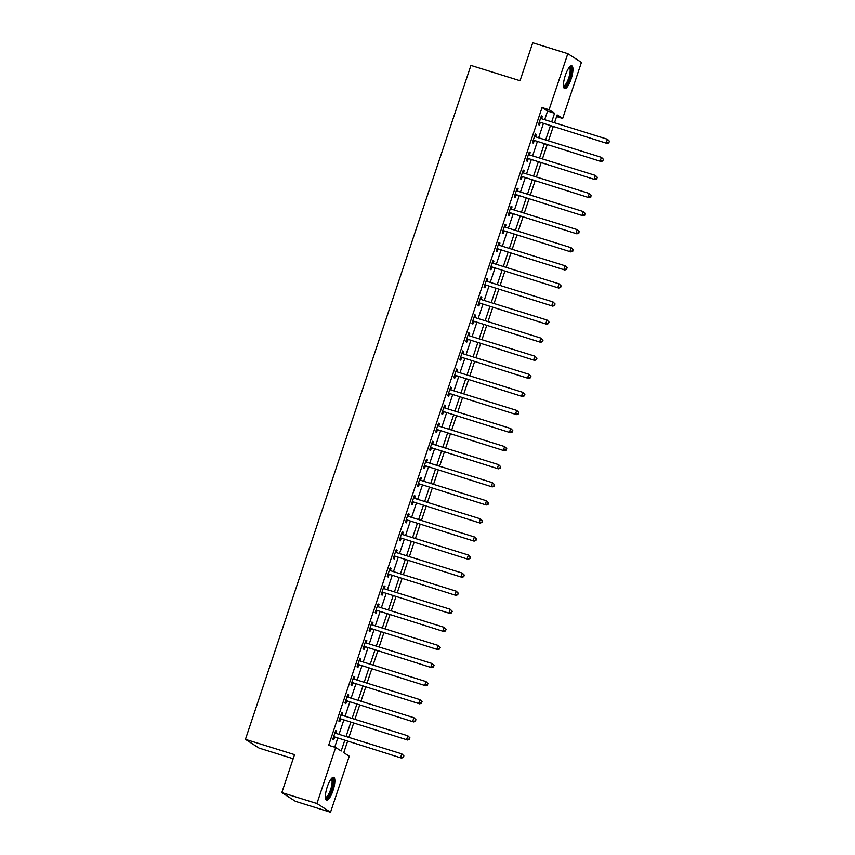 <?xml version="1.0" encoding="UTF-8"?>
<svg xmlns="http://www.w3.org/2000/svg" width="855" height="855" viewBox="0 0 855 855"><rect width="100%" height="100%" fill="white"/><g stroke="black" fill="none" stroke-linecap="round" stroke-linejoin="round"><path stroke-width="1.28" d="M327.262 786.878A11.927 3.292 -72.7 0 1 333.674 777.334A11.927 3.292 -72.7 0 1 333.001 790.565A11.927 3.292 -72.7 0 1 326.589 800.109A11.927 3.292 -72.7 0 1 327.262 786.878M565.337 75.358A11.927 3.292 -72.7 0 1 571.749 65.814A11.927 3.292 -72.7 0 1 571.076 79.045A11.927 3.292 -72.7 0 1 564.663 88.589A11.927 3.292 -72.7 0 1 565.337 75.358M293.18 758.706L259.033 748.072L245.438 739.34L470.923 65.418L520.032 80.712L532.74 42.75L567.816 53.673L581.421 62.404L562.665 118.45L557.15 114.901L554.521 122.767M556.594 116.558L562.665 118.45M347.568 741.285L343.763 752.667L349.268 756.215L330.522 812.25L316.927 803.518L335.673 747.473L341.188 751.021L344.736 740.398M316.927 803.518L281.84 792.596L295.445 801.327L330.522 812.25M544.678 119.7L547.563 111.065L542.049 107.527L328.662 745.293L335.673 747.473M334.722 747.185L337.725 738.218M339.029 734.327L343.774 720.145M345.078 716.255L349.823 702.062M351.116 698.172L355.872 683.989M357.166 680.099L361.922 665.906M363.215 662.016L367.96 647.834M369.264 643.943L374.009 629.75M375.313 625.86L380.058 611.678M381.362 607.787L386.107 593.605M387.411 589.704L392.156 575.522M393.46 571.632L398.206 557.449M399.509 553.559L404.255 539.366M405.559 535.476L410.304 521.293M411.608 517.403L416.353 503.21M417.657 499.32L422.402 485.138M423.706 481.247L428.451 467.054M429.755 463.164L434.5 448.982M435.804 445.092L440.549 430.909M441.853 427.019L446.599 412.826M447.902 408.936L452.648 394.754M453.952 390.863L458.697 376.67M460.001 372.78L464.746 358.598M466.039 354.707L470.795 340.514M472.088 336.624L476.844 322.442M478.137 318.552L482.883 304.369M484.187 300.468L488.932 286.286M490.236 282.396L494.981 268.214M496.285 264.323L501.03 250.13M502.334 246.24L507.079 232.058M508.383 228.167L513.128 213.974M514.432 210.084L519.177 195.902M520.481 192.012L525.226 177.819M526.53 173.928L531.276 159.746M532.58 155.856L537.325 141.674M538.629 137.783L543.374 123.59M541.546 118.727L542.294 116.472L541.375 115.885L538.468 124.552L539.387 125.151L540.178 122.799M535.497 136.8L536.245 134.545L535.326 133.957L532.43 142.635L533.349 143.223L534.129 140.872M529.448 154.883L530.196 152.628L529.277 152.03L526.381 160.708L527.3 161.306L528.08 158.945M523.399 172.956L524.147 170.701L523.228 170.113L520.332 178.791L521.251 179.379L522.031 177.028M517.35 191.039L518.098 188.773L517.179 188.186L514.283 196.864L515.202 197.452L515.982 195.1M511.301 209.112L512.049 206.857L511.13 206.269L508.233 214.947L509.153 215.535L509.933 213.184M505.252 227.184L506 224.929L505.081 224.341L502.184 233.02L503.103 233.607L503.884 231.256M499.202 245.267L499.951 243.012L499.042 242.425L496.135 251.092L497.054 251.691L497.834 249.339M493.153 263.34L493.912 261.085L492.993 260.497L490.086 269.175L491.005 269.763L491.796 267.412M487.104 281.423L487.863 279.168L486.944 278.57L484.037 287.248L484.956 287.846L485.747 285.485M481.055 299.496L481.814 297.241L480.895 296.653L477.988 305.331L478.907 305.919L479.698 303.568M475.006 317.579L475.765 315.324L474.846 314.726L471.939 323.404L472.858 323.992L473.649 321.64M468.957 335.652L469.716 333.397L468.797 332.809L465.89 341.487L466.809 342.075L467.6 339.724M462.908 353.724L463.666 351.469L462.747 350.881L459.84 359.56L460.76 360.147L461.55 357.796M456.859 371.807L457.617 369.552L456.698 368.965L453.791 377.643L454.71 378.231L455.501 375.879M450.809 389.88L451.568 387.625L450.649 387.037L447.742 395.715L448.661 396.303L449.452 393.952M444.76 407.963L445.519 405.708L444.6 405.12L441.693 413.788L442.612 414.386L443.403 412.035M438.711 426.036L439.47 423.781L438.551 423.193L435.644 431.871L436.563 432.459L437.354 430.108M432.662 444.119L433.421 441.864L432.502 441.266L429.595 449.944L430.514 450.532L431.305 448.18M426.624 462.192L427.372 459.937L426.453 459.349L423.546 468.027L424.465 468.615L425.256 466.264M420.575 480.275L421.323 478.009L420.404 477.421L417.507 486.1L418.426 486.687L419.207 484.336M414.525 498.347L415.274 496.092L414.354 495.505L411.458 504.183L412.377 504.771L413.157 502.419M408.476 516.42L409.224 514.165L408.305 513.577L405.409 522.255L406.328 522.843L407.108 520.492M402.427 534.503L403.175 532.248L402.256 531.66L399.36 540.328L400.279 540.926L401.059 538.575M396.378 552.576L397.126 550.321L396.207 549.733L393.311 558.411L394.23 558.999L395.01 556.648M390.329 570.659L391.077 568.404L390.158 567.806L387.262 576.484L388.181 577.082L388.961 574.72M384.28 588.732L385.028 586.477L384.119 585.889L381.212 594.567L382.132 595.155L382.912 592.804M378.231 606.815L378.989 604.56L378.07 603.961L375.163 612.64L376.082 613.227L376.873 610.876M372.182 624.887L372.94 622.632L372.021 622.045L369.114 630.723L370.033 631.311L370.824 628.959M366.132 642.96L366.891 640.705L365.972 640.117L363.065 648.795L363.984 649.383L364.775 647.032M360.083 661.043L360.842 658.788L359.923 658.2L357.016 666.879L357.935 667.466L358.726 665.115M354.034 679.116L354.793 676.861L353.874 676.273L350.967 684.951L351.886 685.539L352.677 683.188M347.985 697.199L348.744 694.944L347.825 694.356L344.918 703.024L345.837 703.622L346.628 701.271M341.936 715.272L342.695 713.017L341.776 712.429L338.869 721.107L339.788 721.695L340.579 719.344M335.887 733.355L336.646 731.1L335.726 730.501L332.819 739.18L333.739 739.767L334.529 737.416M281.84 792.596L294.548 754.634L245.438 739.34M542.049 107.527L549.07 109.707L567.816 53.673M551.689 121.88L554.574 113.255L549.07 109.707M346.04 736.508L350.785 722.325M352.089 718.435L356.834 704.253M358.138 700.352L362.883 686.17M364.187 682.279L368.933 668.097M370.236 664.207L374.982 650.014M376.286 646.124L381.031 631.941M382.335 628.051L387.08 613.858M388.384 609.968L393.129 595.785M394.433 591.895L399.178 577.702M400.482 573.812L405.227 559.63M406.52 555.739L411.276 541.557M412.57 537.667L417.326 523.474M418.619 519.584L423.375 505.401M424.668 501.511L429.413 487.318M430.717 483.428L435.462 469.245M436.766 465.355L441.511 451.162M442.815 447.272L447.56 433.09M448.864 429.199L453.61 415.017M454.913 411.116L459.659 396.934M460.963 393.043L465.708 378.861M467.012 374.971L471.757 360.778M473.061 356.888L477.806 342.705M479.11 338.815L483.855 324.622M485.159 320.732L489.904 306.55M491.208 302.659L495.953 288.466M497.257 284.576L502.003 270.394M503.306 266.504L508.052 252.321M509.356 248.431L514.101 234.238M515.405 230.348L520.15 216.165M521.443 212.275L526.199 198.082M527.492 194.192L532.248 180.01M533.541 176.119L538.287 161.926M539.591 158.036L544.336 143.854M545.64 139.964L550.385 125.781M553.217 126.658L548.472 140.84M547.168 144.73L542.423 158.923M541.119 162.813L536.374 176.996M535.07 180.886L530.324 195.079M529.021 198.969L524.275 213.152M522.982 217.042L518.226 231.235M516.933 235.125L512.177 249.307M510.884 253.198L506.139 267.38M504.835 271.281L500.09 285.463M498.786 289.353L494.04 303.536M492.737 307.426L487.991 321.619M486.687 325.509L481.942 339.692M480.638 343.582L475.893 357.775M474.589 361.665L469.844 375.847M468.54 379.738L463.795 393.931M462.491 397.821L457.746 412.003M456.442 415.893L451.697 430.076M450.393 433.966L445.647 448.159M444.344 452.049L439.598 466.232M438.294 470.122L433.549 484.315M432.245 488.205L427.5 502.387M426.196 506.278L421.451 520.471M420.147 524.361L415.402 538.543M414.098 542.433L409.353 556.616M408.059 560.517L403.304 574.699M402.01 578.589L397.254 592.772M395.961 596.662L391.216 610.855M389.912 614.745L385.167 628.927M383.863 632.818L379.118 647.011M377.814 650.901L373.069 665.083M371.765 668.973L367.019 683.166M365.716 687.057L360.97 701.239M359.666 705.129L354.921 719.312M353.617 723.202L348.872 737.395M547.563 111.065L554.574 113.255M541.29 116.152L542.294 116.472M535.241 134.235L536.245 134.545M529.192 152.308L530.196 152.628M523.142 170.391L524.147 170.701M517.093 188.463L518.098 188.773M511.044 206.536L512.049 206.857M504.995 224.619L506 224.929M498.946 242.692L499.951 243.012M492.897 260.775L493.912 261.085M486.848 278.848L487.863 279.168M480.799 296.931L481.814 297.241M474.749 315.003L475.765 315.324M468.7 333.087L469.716 333.397M462.651 351.159L463.666 351.469M456.602 369.232L457.617 369.552M450.553 387.315L451.568 387.625M444.504 405.388L445.519 405.708M438.455 423.471L439.47 423.781M432.406 441.543L433.421 441.864M426.367 459.627L427.372 459.937M420.318 477.699L421.323 478.009M414.269 495.772L415.274 496.092M408.22 513.855L409.224 514.165M402.171 531.928L403.175 532.248M396.122 550.011L397.126 550.321M390.072 568.083L391.077 568.404M384.023 586.167L385.028 586.477M377.974 604.239L378.989 604.56M371.925 622.322L372.94 622.632M365.876 640.395L366.891 640.705M359.827 658.468L360.842 658.788M353.778 676.551L354.793 676.861M347.729 694.623L348.744 694.944M341.679 712.707L342.695 713.017M335.63 730.779L336.646 731.1M540.018 122.244L607.168 143.458L540.018 122.244A1.528 1.464 -57.3 0 0 539.462 122.19L539.259 122.201M608.717 142.529L606.248 142.871L607.456 139.247L609.562 141.321L608.717 142.529L609.562 141.321M540.584 118.236L540.745 118.364A1.528 1.464 -57.3 0 0 541.236 118.631L607.456 139.247L609.198 141.075M540.937 122.831A1.528 1.464 -57.3 0 0 540.381 122.778L539.024 122.896M540.638 118.086L541.311 118.653M607.168 143.458L609.081 142.764M533.969 140.316L601.118 161.531L533.969 140.316A1.528 1.464 -57.3 0 0 533.413 140.263L533.21 140.284M602.668 160.601L600.199 160.943L601.407 157.331L603.512 159.393L602.668 160.601L603.512 159.393M534.546 136.308L534.696 136.437A1.528 1.464 -57.3 0 0 535.187 136.704L601.407 157.331L603.149 159.158M534.888 140.915A1.528 1.464 -57.3 0 0 534.332 140.851L532.975 140.979M534.589 136.169L535.262 136.725M601.118 161.531L603.032 160.836M527.92 158.399L595.069 179.614L527.92 158.399A1.528 1.464 -57.3 0 0 527.364 158.335L527.161 158.357M596.619 178.684L594.15 179.016L595.358 175.403L597.463 177.466L596.619 178.684L597.463 177.466M528.497 154.392L528.647 154.52A1.528 1.464 -57.3 0 0 529.138 154.787L595.358 175.403L597.1 177.231M528.839 158.987A1.528 1.464 -57.3 0 0 528.283 158.934L526.926 159.051M528.54 154.242L529.213 154.808M595.069 179.614L596.982 178.919M521.881 176.472L589.02 197.687L521.881 176.472A1.528 1.464 -57.3 0 0 521.315 176.419L521.112 176.44M590.57 196.757L588.101 197.099L589.309 193.487L591.414 195.549L590.57 196.757L591.414 195.549M522.448 172.464L522.597 172.592A1.528 1.464 -57.3 0 0 523.089 172.86L589.309 193.487L591.051 195.314M522.79 177.071A1.528 1.464 -57.3 0 0 522.234 177.006L520.887 177.135M522.49 172.315L523.164 172.881M589.02 197.687L590.933 196.992M515.832 194.555L582.971 215.759L515.832 194.555A1.528 1.464 -57.3 0 0 515.266 194.491L515.063 194.513M584.521 214.84L582.052 215.171L583.27 211.559L585.365 213.622L584.521 214.84L585.365 213.622M516.399 190.537L516.548 190.665A1.528 1.464 -57.3 0 0 517.04 190.943L583.27 211.559L585.002 213.387M516.751 195.143A1.528 1.464 -57.3 0 0 516.185 195.09L514.838 195.207M516.441 190.398L517.115 190.964M582.971 215.759L584.884 215.075M569.548 67.032A10.324 2.854 -72.7 0 1 571.151 69.191A10.324 2.854 -72.7 0 1 568.393 81.471A10.324 2.854 -72.7 0 1 563.53 86.334M563.477 85.735A9.555 2.64 107.3 0 0 563.541 85.757A9.555 2.64 107.3 0 0 567.944 80.081A9.555 2.64 107.3 0 0 570.146 69.544A9.555 2.64 107.3 0 0 569.227 67.513A9.555 2.64 107.3 0 0 569.163 67.492M564.108 88.172A11.852 3.27 107.3 0 0 569.366 80.252A11.852 3.27 107.3 0 0 571.749 68.058A11.852 3.27 107.3 0 0 571.065 65.846M331.473 778.552A10.324 2.854 -72.7 0 1 331.494 789.967A10.324 2.854 -72.7 0 1 325.456 797.854M325.413 797.255A9.555 2.64 107.3 0 0 325.466 797.277A9.555 2.64 107.3 0 0 330.607 789.625A9.555 2.64 107.3 0 0 331.152 779.033A9.555 2.64 107.3 0 0 331.088 779.012M326.044 799.692A11.852 3.27 107.3 0 0 331.858 790.202A11.852 3.27 107.3 0 0 332.99 777.366M509.783 212.628L576.922 233.843L509.783 212.628A1.528 1.464 -57.3 0 0 509.217 212.574L509.014 212.585M578.472 232.913L576.003 233.255L577.221 229.632L579.316 231.705L578.472 232.913L579.316 231.705M510.35 208.62L510.499 208.748A1.528 1.464 -57.3 0 0 510.991 209.015L577.221 229.632L578.953 231.47M510.702 213.216A1.528 1.464 -57.3 0 0 510.136 213.162L508.789 213.28M510.392 208.47L511.066 209.037M576.922 233.843L578.835 233.148M503.734 230.711L570.873 251.915L503.734 230.711A1.528 1.464 -57.3 0 0 503.168 230.647L502.964 230.668M572.423 250.985L569.954 251.327L571.172 247.715L573.278 249.778L572.423 250.985L573.278 249.778M504.3 226.693L504.45 226.821A1.528 1.464 -57.3 0 0 504.942 227.088L571.172 247.715L572.903 249.542M504.653 231.299A1.528 1.464 -57.3 0 0 504.087 231.235L502.74 231.363M504.343 226.554L505.016 227.12M570.873 251.915L572.786 251.22M497.685 248.784L564.824 269.998L497.685 248.784A1.528 1.464 -57.3 0 0 497.118 248.73L496.926 248.741M566.373 269.069L563.905 269.411L565.123 265.787L567.228 267.861L566.373 269.069L567.228 267.861M498.251 244.776L498.401 244.904A1.528 1.464 -57.3 0 0 498.893 245.171L565.123 265.787L566.854 267.626M498.604 249.371A1.528 1.464 -57.3 0 0 498.038 249.318L496.691 249.436M498.294 244.626L498.967 245.193M564.824 269.998L566.737 269.304M491.636 266.867L558.785 288.071L491.636 266.867A1.528 1.464 -57.3 0 0 491.069 266.803L490.877 266.824M560.324 287.141L557.866 287.483L559.074 283.871L561.179 285.933L560.324 287.141L561.179 285.933M492.202 262.848L492.352 262.977A1.528 1.464 -57.3 0 0 492.843 263.244L559.074 283.871L560.805 285.698M492.555 267.455A1.528 1.464 -57.3 0 0 491.988 267.391L490.642 267.519M492.245 262.709L492.918 263.265M558.785 288.071L560.688 287.376M485.587 284.939L552.736 306.154L485.587 284.939A1.528 1.464 -57.3 0 0 485.031 284.886L484.828 284.897M554.275 305.224L551.817 305.556L553.025 301.943L555.13 304.006L554.275 305.224L555.13 304.006M486.153 280.932L486.303 281.06A1.528 1.464 -57.3 0 0 486.794 281.327L553.025 301.943L554.756 303.771M486.506 285.527A1.528 1.464 -57.3 0 0 485.95 285.474L484.593 285.591M486.196 280.782L486.869 281.348M552.736 306.154L554.639 305.459M479.537 303.012L546.687 324.227L479.537 303.012A1.528 1.464 -57.3 0 0 478.982 302.959L478.779 302.98M548.226 323.297L545.768 323.639L546.976 320.026L549.081 322.089L548.226 323.297L549.081 322.089M480.104 299.004L480.254 299.132A1.528 1.464 -57.3 0 0 480.745 299.4L546.976 320.026L548.707 321.854M480.457 303.611A1.528 1.464 -57.3 0 0 479.901 303.546L478.544 303.675M480.157 298.865L480.82 299.421M546.687 324.227L548.589 323.532M473.488 321.095L540.638 342.31L473.488 321.095A1.528 1.464 -57.3 0 0 472.933 321.031L472.73 321.053M542.177 341.38L539.719 341.711L540.926 338.099L543.032 340.162L542.177 341.38L543.032 340.162M474.055 317.077L474.204 317.216A1.528 1.464 -57.3 0 0 474.696 317.483L540.926 338.099L542.658 339.927M474.407 321.683A1.528 1.464 -57.3 0 0 473.852 321.63L472.494 321.747M474.108 316.938L474.771 317.504M540.638 342.31L542.551 341.615M467.439 339.168L534.589 360.382L467.439 339.168A1.528 1.464 -57.3 0 0 466.883 339.114L466.68 339.136M536.128 359.453L533.67 359.795L534.877 356.172L536.983 358.245L536.128 359.453L536.983 358.245M468.006 335.16L468.155 335.288A1.528 1.464 -57.3 0 0 468.647 335.555L534.877 356.172L536.609 358.01M468.358 339.766A1.528 1.464 -57.3 0 0 467.803 339.702L466.445 339.83M468.059 335.01L468.722 335.577M534.589 360.382L536.502 359.688M461.39 357.251L528.54 378.455L461.39 357.251A1.528 1.464 -57.3 0 0 460.834 357.187L460.631 357.208M530.079 377.525L527.621 377.867L528.828 374.255L530.934 376.318L530.079 377.525L530.934 376.318M461.957 353.233L462.106 353.361A1.528 1.464 -57.3 0 0 462.598 353.628L528.828 374.255L530.57 376.082M462.309 357.839A1.528 1.464 -57.3 0 0 461.753 357.775L460.396 357.903M462.01 353.094L462.673 353.66M528.54 378.455L530.453 377.771M455.341 375.324L522.49 396.538L455.341 375.324A1.528 1.464 -57.3 0 0 454.785 375.27L454.582 375.281M524.029 395.609L521.571 395.951L522.779 392.327L524.885 394.401L524.029 395.609L524.885 394.401M455.907 371.316L456.068 371.444A1.528 1.464 -57.3 0 0 456.549 371.711L522.779 392.327L524.521 394.166M456.26 375.911A1.528 1.464 -57.3 0 0 455.704 375.858L454.347 375.976M455.961 371.166L456.623 371.733M522.49 396.538L524.404 395.844M449.292 393.407L516.441 414.611L449.292 393.407A1.528 1.464 -57.3 0 0 448.736 393.343L448.533 393.364M517.98 413.681L515.522 414.023L516.73 410.411L518.835 412.473L517.98 413.681L518.835 412.473M449.858 389.388L450.019 389.517A1.528 1.464 -57.3 0 0 450.5 389.784L516.73 410.411L518.472 412.238M450.211 393.995A1.528 1.464 -57.3 0 0 449.655 393.931L448.298 394.059M449.912 389.249L450.574 389.816M516.441 414.611L518.354 413.916M443.243 411.479L510.392 432.694L443.243 411.479A1.528 1.464 -57.3 0 0 442.687 411.426L442.484 411.437M511.931 431.764L509.473 432.106L510.681 428.483L512.786 430.557L511.931 431.764L512.786 430.557M443.809 407.472L443.969 407.6A1.528 1.464 -57.3 0 0 444.45 407.867L510.681 428.483L512.423 430.311M444.162 412.067A1.528 1.464 -57.3 0 0 443.606 412.014L442.249 412.131M443.863 407.322L444.525 407.888M510.392 432.694L512.305 431.999M437.194 429.552L504.343 450.767L437.194 429.552A1.528 1.464 -57.3 0 0 436.638 429.499L436.435 429.52M505.882 449.837L503.424 450.179L504.632 446.567L506.737 448.629L505.882 449.837L506.737 448.629M437.76 425.544L437.92 425.672A1.528 1.464 -57.3 0 0 438.401 425.94L504.632 446.567L506.374 448.394M438.113 430.151A1.528 1.464 -57.3 0 0 437.557 430.086L436.2 430.215M437.813 425.405L438.487 425.961M504.343 450.767L506.256 450.072M431.144 447.635L498.294 468.85L431.144 447.635A1.528 1.464 -57.3 0 0 430.589 447.571L430.386 447.593M499.833 467.92L497.375 468.251L498.583 464.639L500.688 466.702L499.833 467.92L500.688 466.702M431.711 443.627L431.871 443.756A1.528 1.464 -57.3 0 0 432.352 444.023L498.583 464.639L500.325 466.467M432.064 448.223A1.528 1.464 -57.3 0 0 431.508 448.17L430.151 448.287M431.764 443.478L432.438 444.044M498.294 468.85L500.207 468.155M425.095 465.708L492.245 486.923L425.095 465.708A1.528 1.464 -57.3 0 0 424.54 465.654L424.337 465.676M493.795 485.993L491.326 486.335L492.533 482.722L494.639 484.785L493.795 485.993L494.639 484.785M425.662 461.7L425.822 461.828A1.528 1.464 -57.3 0 0 426.314 462.095L492.533 482.722L494.276 484.55M426.014 466.306A1.528 1.464 -57.3 0 0 425.459 466.242L424.101 466.37M425.715 461.55L426.389 462.117M492.245 486.923L494.158 486.228M419.046 483.791L486.196 504.995L419.046 483.791A1.528 1.464 -57.3 0 0 418.49 483.727L418.287 483.748M487.745 504.076L485.277 504.407L486.484 500.795L488.59 502.858L487.745 504.076L488.59 502.858M419.623 479.773L419.773 479.901A1.528 1.464 -57.3 0 0 420.265 480.179L486.484 500.795L488.226 502.622M419.965 484.379A1.528 1.464 -57.3 0 0 419.41 484.325L418.052 484.443M419.666 479.634L420.339 480.2M486.196 504.995L488.109 504.311M412.997 501.864L480.147 523.078L412.997 501.864A1.528 1.464 -57.3 0 0 412.441 501.81L412.238 501.821M481.696 522.149L479.228 522.49L480.435 518.867L482.541 520.941L481.696 522.149L482.541 520.941M413.574 497.856L413.724 497.984A1.528 1.464 -57.3 0 0 414.215 498.251L480.435 518.867L482.177 520.706M413.916 502.451A1.528 1.464 -57.3 0 0 413.36 502.398L412.003 502.516M413.617 497.706L414.29 498.273M480.147 523.078L482.06 522.384M406.959 519.947L474.098 541.151L406.959 519.947A1.528 1.464 -57.3 0 0 406.392 519.883L406.189 519.904M475.647 540.221L473.178 540.563L474.386 536.951L476.492 539.013L475.647 540.221L476.492 539.013M407.525 515.928L407.675 516.057A1.528 1.464 -57.3 0 0 408.166 516.324L474.386 536.951L476.128 538.778M407.878 520.535A1.528 1.464 -57.3 0 0 407.311 520.471L405.965 520.599M407.568 515.789L408.241 516.356M474.098 541.151L476.011 540.456M400.91 538.019L468.048 559.234L400.91 538.019A1.528 1.464 -57.3 0 0 400.343 537.966L400.14 537.977M469.598 558.304L467.129 558.646L468.348 555.023L470.442 557.097L469.598 558.304L470.442 557.097M401.476 534.012L401.626 534.14A1.528 1.464 -57.3 0 0 402.117 534.407L468.348 555.023L470.079 556.851M401.829 538.607A1.528 1.464 -57.3 0 0 401.262 538.554L399.916 538.671M401.519 533.862L402.192 534.428M468.048 559.234L469.961 558.539M394.86 556.103L461.999 577.307L394.86 556.103A1.528 1.464 -57.3 0 0 394.294 556.039L394.091 556.06M463.549 576.377L461.08 576.719L462.299 573.107L464.393 575.169L463.549 576.377L464.393 575.169M395.427 552.084L395.576 552.212A1.528 1.464 -57.3 0 0 396.068 552.48L462.299 573.107L464.03 574.934M395.78 556.691A1.528 1.464 -57.3 0 0 395.213 556.626L393.866 556.755M395.47 551.945L396.143 552.501M461.999 577.307L463.912 576.612M388.811 574.175L455.95 595.39L388.811 574.175A1.528 1.464 -57.3 0 0 388.245 574.122L388.042 574.133M457.5 594.46L455.031 594.791L456.249 591.179L458.355 593.242L457.5 594.46L458.355 593.242M389.378 570.167L389.527 570.296A1.528 1.464 -57.3 0 0 390.019 570.563L456.249 591.179L457.981 593.007M389.73 574.763A1.528 1.464 -57.3 0 0 389.164 574.71L387.817 574.827M389.42 570.018L390.094 570.584M455.95 595.39L457.863 594.695M382.762 592.248L449.901 613.463L382.762 592.248A1.528 1.464 -57.3 0 0 382.196 592.194L382.003 592.216M451.451 612.533L448.982 612.875L450.2 609.262L452.306 611.325L451.451 612.533L452.306 611.325M383.329 588.24L383.478 588.368A1.528 1.464 -57.3 0 0 383.97 588.635L450.2 609.262L451.932 611.09M383.681 592.846A1.528 1.464 -57.3 0 0 383.115 592.782L381.768 592.91M383.371 588.101L384.045 588.657M449.901 613.463L451.814 612.768M376.713 610.331L443.863 631.546L376.713 610.331A1.528 1.464 -57.3 0 0 376.157 610.267L375.954 610.288M445.402 630.616L442.943 630.947L444.151 627.335L446.257 629.398L445.402 630.616L446.257 629.398M377.279 606.313L377.429 606.452A1.528 1.464 -57.3 0 0 377.921 606.719L444.151 627.335L445.883 629.162M377.632 610.919A1.528 1.464 -57.3 0 0 377.066 610.865L375.719 610.983M377.322 606.174L377.996 606.74M443.863 631.546L445.765 630.851M370.664 628.404L437.813 649.618L370.664 628.404A1.528 1.464 -57.3 0 0 370.108 628.35L369.905 628.372M439.352 648.689L436.894 649.031L438.102 645.407L440.207 647.481L439.352 648.689L440.207 647.481M371.23 624.396L371.38 624.524A1.528 1.464 -57.3 0 0 371.872 624.791L438.102 645.407L439.833 647.246M371.583 629.002A1.528 1.464 -57.3 0 0 371.027 628.938L369.67 629.066M371.273 624.246L371.946 624.813M437.813 649.618L439.716 648.924M364.615 646.487L431.764 667.691L364.615 646.487A1.528 1.464 -57.3 0 0 364.059 646.423L363.856 646.444M433.303 666.761L430.845 667.103L432.053 663.491L434.158 665.553L433.303 666.761L434.158 665.553M365.181 642.468L365.331 642.597A1.528 1.464 -57.3 0 0 365.822 642.864L432.053 663.491L433.784 665.318M365.534 647.075A1.528 1.464 -57.3 0 0 364.978 647.011L363.621 647.139M365.235 642.329L365.897 642.896M431.764 667.691L433.667 667.007M358.566 664.559L425.715 685.774L358.566 664.559A1.528 1.464 -57.3 0 0 358.01 664.506L357.807 664.517M427.254 684.844L424.796 685.186L426.004 681.563L428.109 683.637L427.254 684.844L428.109 683.637M359.132 660.552L359.282 660.68A1.528 1.464 -57.3 0 0 359.773 660.947L426.004 681.563L427.735 683.402M359.485 665.147A1.528 1.464 -57.3 0 0 358.929 665.094L357.572 665.211M359.185 660.402L359.848 660.968M425.715 685.774L427.628 685.079M352.517 682.643L419.666 703.847L352.517 682.643A1.528 1.464 -57.3 0 0 351.961 682.579L351.758 682.6M421.205 702.917L418.747 703.259L419.955 699.647L422.06 701.709L421.205 702.917L422.06 701.709M353.083 678.624L353.233 678.752A1.528 1.464 -57.3 0 0 353.724 679.02L419.955 699.647L421.686 701.474M353.436 683.231A1.528 1.464 -57.3 0 0 352.88 683.166L351.523 683.295M353.136 678.485L353.799 679.052M419.666 703.847L421.579 703.152M346.467 700.715L413.617 721.93L346.467 700.715A1.528 1.464 -57.3 0 0 345.912 700.662L345.709 700.673M415.156 721L412.698 721.342L413.906 717.719L416.011 719.792L415.156 721L416.011 719.792M347.034 696.707L347.194 696.836A1.528 1.464 -57.3 0 0 347.675 697.103L413.906 717.719L415.648 719.547M347.387 701.303A1.528 1.464 -57.3 0 0 346.831 701.25L345.473 701.367M347.087 696.558L347.75 697.124M413.617 721.93L415.53 721.235M340.418 718.788L407.568 740.003L340.418 718.788A1.528 1.464 -57.3 0 0 339.863 718.734L339.659 718.756M409.107 739.073L406.649 739.415L407.856 735.802L409.962 737.865L409.107 739.073L409.962 737.865M340.985 714.78L341.145 714.908A1.528 1.464 -57.3 0 0 341.626 715.175L407.856 735.802L409.598 737.63M341.337 719.386A1.528 1.464 -57.3 0 0 340.782 719.322L339.424 719.45M341.038 714.641L341.701 715.197M407.568 740.003L409.481 739.308M334.369 736.871L401.519 758.086L334.369 736.871A1.528 1.464 -57.3 0 0 333.813 736.807L333.61 736.828M403.058 757.156L400.6 757.487L401.807 753.875L403.913 755.938L403.058 757.156L403.913 755.938M334.936 732.863L335.096 732.992A1.528 1.464 -57.3 0 0 335.577 733.259L401.807 753.875L403.549 755.702M335.288 737.459A1.528 1.464 -57.3 0 0 334.733 737.405L333.375 737.523M334.989 732.714L335.652 733.28M401.519 758.086L403.432 757.391M539.462 122.19L540.381 122.778M533.413 140.263L534.332 140.851M527.364 158.335L528.283 158.934M521.315 176.419L522.234 177.006M515.266 194.491L516.185 195.09M509.217 212.574L510.136 213.162M503.168 230.647L504.087 231.235M497.118 248.73L498.038 249.318M491.069 266.803L491.988 267.391M485.031 284.886L485.95 285.474M478.982 302.959L479.901 303.546M472.933 321.031L473.852 321.63M466.883 339.114L467.803 339.702M460.834 357.187L461.753 357.775M454.785 375.27L455.704 375.858M448.736 393.343L449.655 393.931M442.687 411.426L443.606 412.014M436.638 429.499L437.557 430.086M430.589 447.571L431.508 448.17M424.54 465.654L425.459 466.242M418.49 483.727L419.41 484.325M412.441 501.81L413.36 502.398M406.392 519.883L407.311 520.471M400.343 537.966L401.262 538.554M394.294 556.039L395.213 556.626M388.245 574.122L389.164 574.71M382.196 592.194L383.115 592.782M376.157 610.267L377.066 610.865M370.108 628.35L371.027 628.938M364.059 646.423L364.978 647.011M358.01 664.506L358.929 665.094M351.961 682.579L352.88 683.166M345.912 700.662L346.831 701.25M339.863 718.734L340.782 719.322M333.813 736.807L334.733 737.405"/></g></svg>
